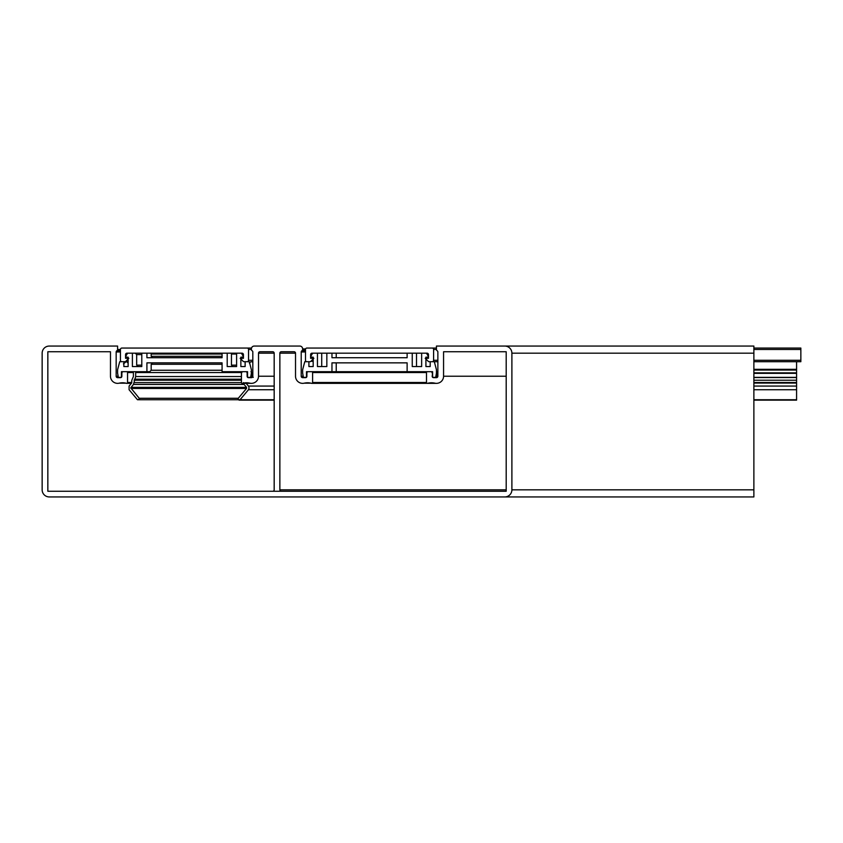 <?xml version="1.0" encoding="UTF-8"?>
<svg xmlns="http://www.w3.org/2000/svg" width="843" height="843" viewBox="0 0 843 843"><rect width="100%" height="100%" fill="white"/><g stroke="black" fill="none" stroke-linecap="round" stroke-linejoin="round"><path stroke-width="1.26" d="M279.865 353.175L295.524 353.175A1.423 1.423 0 0 0 294.102 351.752L281.288 351.752A1.423 1.423 0 0 0 279.865 353.175L279.865 489.825A1.423 1.423 0 0 0 281.288 491.248L506.2 491.248L506.2 351.752L443.566 351.752L443.566 376.231L506.2 376.231M432.744 377.369A1.423 1.423 0 0 0 433.597 377.653L436.442 377.653A1.423 1.423 0 0 0 437.865 376.231L437.865 351.974A1.423 1.423 0 0 0 437.159 350.741A1.423 1.423 0 0 1 436.442 349.508L436.442 346.062L753.874 346.062L753.874 353.175L511.891 353.175A7.113 7.113 0 0 0 504.767 346.062M432.607 373.101L432.174 376.231A1.423 1.423 0 0 0 432.607 377.253M295.524 376.231L295.524 353.175L295.524 376.231A7.113 7.113 0 0 0 304.26 383.165A14.658 14.658 0 0 1 311.52 383.323A0.854 0.854 0 0 0 312.605 382.501L426.484 382.501L426.484 372.532A0.854 0.854 0 0 1 427.338 371.679M274.175 389.74L248.443 389.74L240.044 399.74C238.59 400.288 238.011 399.803 238.295 398.275L246.535 388.454L246.535 387.358L244.091 384.44L133.436 384.44L130.791 387.906L139.232 398.275L139.495 399.013L137.483 399.74L129.095 389.74L129.095 386.073L131.624 383.059L131.824 380.225L133.394 376.536L133.394 372.532L127.556 372.532L127.556 382.501A0.854 0.854 0 0 1 126.471 383.323A14.658 14.658 0 0 0 119.211 383.165A7.113 7.113 0 0 1 110.475 376.231L110.475 351.752L47.84 351.752L47.84 491.248L506.2 491.248L506.2 351.752L443.566 351.752L443.566 376.231A7.113 7.113 0 0 1 434.83 383.165A14.658 14.658 0 0 0 427.57 383.323L435.778 383.323M121.434 377.253A1.423 1.423 0 0 0 121.866 376.231L121.866 373.101A1.423 1.423 0 0 1 123.289 371.679M120.444 350.741L116.882 350.741A1.423 1.423 0 0 0 116.165 351.974L116.165 376.231A1.423 1.423 0 0 0 117.588 377.653L120.444 377.653A1.423 1.423 0 0 0 121.297 377.369M116.882 350.741A1.423 1.423 0 0 0 117.588 349.508L117.588 346.062L49.263 346.062L117.588 346.062L117.588 349.508L120.444 349.508M504.767 496.938L49.263 496.938L504.767 496.938A7.113 7.113 0 0 0 511.891 489.825L753.874 489.825L753.874 496.938L49.263 496.938A7.113 7.113 0 0 1 42.15 489.825L42.15 353.175A7.113 7.113 0 0 1 49.263 346.062M511.891 489.825L511.891 353.175L511.891 489.825M311.752 371.679A0.854 0.854 0 0 1 312.605 372.532L312.605 382.501L312.605 372.532L426.484 372.532L426.484 382.501A0.854 0.854 0 0 0 427.57 383.323M131.824 382.501L127.556 382.501L127.556 372.532A0.854 0.854 0 0 0 126.703 371.679M432.174 373.101A1.423 1.423 0 0 0 430.752 371.679L411.395 371.679M308.338 371.679A1.423 1.423 0 0 0 306.915 373.101L306.915 376.231A1.423 1.423 0 0 1 306.483 377.253M306.346 377.369A1.423 1.423 0 0 1 305.493 377.653L302.637 377.653A1.423 1.423 0 0 1 301.214 376.231L301.214 351.974A1.423 1.423 0 0 1 301.931 350.741A1.423 1.423 0 0 0 302.637 349.508L302.637 348.907A2.845 2.845 0 0 0 299.792 346.062L254.249 346.062A2.845 2.845 0 0 0 251.393 348.907L251.393 349.508A1.423 1.423 0 0 0 252.11 350.741A1.423 1.423 0 0 1 252.816 351.974L252.816 376.231A1.423 1.423 0 0 1 251.393 377.653L248.548 377.653A1.423 1.423 0 0 1 247.694 377.369M247.557 377.253A1.423 1.423 0 0 1 247.125 376.231L247.125 373.101A1.423 1.423 0 0 0 245.703 371.679M242.289 371.679A0.854 0.854 0 0 0 241.435 372.532L241.435 382.501A0.854 0.854 0 0 0 242.521 383.323A14.658 14.658 0 0 1 249.781 383.165A7.113 7.113 0 0 0 258.516 376.231L258.516 353.175A1.423 1.423 0 0 1 259.939 351.752L272.753 351.752A1.423 1.423 0 0 1 274.175 353.175L274.175 489.825A1.423 1.423 0 0 1 272.753 491.248M121.434 376.231L121.866 373.101M110.475 376.231L110.475 351.752L47.84 351.752L47.84 491.248M110.475 351.752L47.84 351.752M281.288 491.248L506.2 491.248L281.288 491.248M506.2 351.752L443.566 351.752M753.874 489.825L753.874 353.175M42.15 489.825L42.15 353.175M133.436 384.44L135.67 376.536L135.67 372.532L241.435 372.532L241.435 382.501M247.557 376.231L247.557 373.101M251.393 348.907L251.393 349.508M299.792 346.062L254.249 346.062M305.493 349.508L302.637 349.508L302.637 348.907L305.609 348.907M321.72 366.557L326.842 366.557L321.72 366.557L321.72 353.175M416.516 366.557L421.648 366.557L416.516 366.557L416.516 353.175M313.174 359.266L310.877 361.299A1.423 1.423 0 0 1 309.866 361.71L304.776 361.71L302.742 369.329A2.845 2.845 0 0 0 302.637 370.056L302.637 372.848A2.845 2.845 0 0 0 302.69 373.344L303.396 377.369L306.483 377.369L306.483 371.679L432.607 371.679L432.607 377.369L435.694 377.369L436.4 373.344A2.845 2.845 0 0 0 436.442 372.848L436.442 370.056A2.845 2.845 0 0 0 436.347 369.329L434.314 361.71L437.865 361.71L429.224 361.71L430.183 361.71L430.183 366.557L425.915 366.557L425.915 359.002L425.915 366.557M306.957 373.344L306.915 371.679M308.907 362.248L309.044 361.71M753.874 361.71L800.85 361.71L800.85 349.476L753.874 349.476M753.874 369.329L796.582 369.329L796.582 361.71M753.874 372.848L796.582 372.848L796.582 370.056L753.874 370.056M753.874 386.073L796.582 386.073L796.582 377.369L753.874 377.369M796.582 377.369L796.582 373.344L753.874 373.344M437.296 377.369L436.874 371.679M796.582 369.329L796.582 370.056M336.231 371.679L336.231 362.859L407.127 362.859L407.127 371.679M425.915 357.158L425.915 358.296L425.915 357.158L428.476 357.158M317.442 357.727L317.442 366.557L326.842 366.557L326.842 353.175M336.231 362.859L407.127 362.859L331.963 362.859L331.963 371.679M336.231 353.175L336.231 357.727L407.127 357.727L407.127 353.175M336.231 357.727L407.127 357.727L331.963 357.727L331.963 353.175M305.493 360.288L305.493 349.476L305.493 360.288A1.423 1.423 0 0 0 306.915 361.71L309.866 361.71M436.442 349.476L433.597 349.476L433.597 360.288L433.597 349.476A1.423 1.423 0 0 0 432.174 348.054L306.915 348.054A1.423 1.423 0 0 0 305.493 349.476M306.915 348.054L436.442 348.054M753.874 348.054L800.85 348.054L800.85 349.476M437.865 360.288L433.597 360.288A1.423 1.423 0 0 1 432.174 361.71L429.224 361.71A1.423 1.423 0 0 1 428.212 361.299L426.189 359.266L426.59 358.296M427.907 358.296L428.476 357.727M313.174 357.727L310.614 357.727L311.183 358.296M412.248 353.175L412.248 366.557L421.648 366.557L421.648 353.175M308.907 361.71L308.907 366.557L313.174 366.557L313.174 359.002M317.442 366.557L317.442 353.175M312.627 353.175L310.614 356.663M310.614 357.158L313.174 357.158L313.174 358.296M428.476 356.663L426.463 353.175M428.212 361.299L425.209 358.296L428.476 358.296L428.476 354.597A1.423 1.423 0 0 0 427.053 353.175L312.036 353.175A1.423 1.423 0 0 0 310.614 354.597L310.614 358.296L313.87 358.296L310.877 361.299L313.174 361.299M796.582 386.073L796.582 389.74L753.874 389.74M248.443 389.74L249.107 387.906L248.443 386.073L274.175 386.073M274.175 399.74L137.483 399.74M141.793 354.597L136.671 354.597L136.671 365.135L138.094 366.557L141.793 366.557L132.393 366.557L132.393 353.175M236.598 354.028L231.467 354.028L231.467 365.135L232.889 366.557L236.598 366.557L227.199 366.557L227.199 353.175M128.125 359.266L125.828 361.299A1.423 1.423 0 0 1 124.817 361.71L119.727 361.71L117.693 369.329A2.845 2.845 0 0 0 117.588 370.056L117.588 372.848A2.845 2.845 0 0 0 117.641 373.344L118.347 377.369L121.434 377.369L121.434 371.679L149.759 371.679L151.182 370.256L151.182 364.281L152.615 362.859L222.078 362.859L222.078 371.679L247.557 371.679L247.557 377.369L250.645 377.369L251.351 373.344A2.845 2.845 0 0 0 251.393 372.848L251.393 370.056A2.845 2.845 0 0 0 251.298 369.329L249.265 361.71L244.175 361.71A1.423 1.423 0 0 1 243.163 361.299L241.14 359.266M121.908 373.344L121.866 371.679M253.248 377.369L251.825 375.946L251.825 372.532L250.972 371.679M246.156 383.354L248.443 386.073M753.874 400.151L796.582 400.151L796.582 389.74M243.427 382.606L244.091 384.44M240.866 357.158L240.866 358.296L240.866 357.158L243.427 357.158M245.134 361.71L245.134 366.557L240.866 366.557L240.866 359.002L240.866 365.135M222.078 354.028L151.182 354.028L151.182 356.304L152.615 357.727L222.078 357.727L222.078 353.175M128.125 363.143L126.703 361.71M250.824 361.71L249.402 363.143M151.182 354.028L150.897 353.175M242.141 353.185L241.53 353.386M136.671 354.597L135.249 353.175M231.467 354.028L231.182 353.175M133.394 372.532L132.541 371.679M136.524 371.679L135.67 372.532M241.857 372.532L241.003 371.679M126.187 361.71L123.436 363.828M252.816 362.121L251.351 361.71M120.444 360.288L120.444 349.476L120.444 360.288A1.423 1.423 0 0 0 121.866 361.71L124.817 361.71M251.393 349.476L248.548 349.476L248.548 360.288L248.548 349.476A1.423 1.423 0 0 0 247.125 348.054L121.866 348.054A1.423 1.423 0 0 0 120.444 349.476M121.866 348.054L251.53 348.054M242.858 358.296L243.427 357.727M128.125 357.727L125.565 357.727L126.134 358.296M123.858 361.71L123.858 366.557L128.125 366.557L128.125 359.002M146.914 371.679L146.914 362.859L222.078 362.859M141.793 353.175L141.793 366.557M127.578 353.175L125.565 356.663M125.565 357.158L128.125 357.158L128.125 358.296M243.427 356.663L241.414 353.175M236.598 353.175L236.598 366.557M146.914 353.175L146.914 357.727L222.078 357.727M243.163 361.299L240.16 358.296L243.427 358.296L243.427 354.597A1.423 1.423 0 0 0 242.004 353.175L126.987 353.175A1.423 1.423 0 0 0 125.565 354.597L125.565 358.296L128.821 358.296L125.828 361.299L128.125 361.299M252.816 360.288L248.548 360.288A1.423 1.423 0 0 1 247.125 361.71L244.175 361.71M120.444 351.974L116.165 351.974M116.165 376.231L118.146 376.231M435.894 376.231L436.874 376.231M119.211 383.165L125.87 383.165M126.935 383.323L131.403 383.323M258.516 376.231L274.175 376.231M258.516 353.175L274.175 353.175M242.521 383.323L250.729 383.323M250.845 376.231L251.857 376.231M301.931 350.741L305.493 350.741M301.214 351.974L305.493 351.974M301.214 376.231L303.195 376.231M311.984 383.323L427.106 383.323M304.26 383.165L310.919 383.165M279.865 489.825L506.2 489.825M311.805 354.597L310.614 354.597M753.874 360.288L800.85 360.288M130.992 387.358L246.535 387.358M134.1 380.225L241.435 380.225M134.1 382.606L241.446 382.606M246.535 388.454L130.992 388.454M238.295 398.275L139.232 398.275M753.874 380.225L796.582 380.225M753.874 382.511L796.582 382.511M796.582 383.059L753.874 383.059M796.582 399.74L753.874 399.74M135.67 376.536L241.435 376.536M134.543 379.192L241.435 379.192M753.874 377.559L796.582 377.559M151.182 370.256L222.078 370.256M222.078 364.281L151.182 364.281M231.467 365.135L236.598 365.135M136.671 365.135L141.793 365.135M151.182 356.304L222.078 356.304M126.756 354.597L125.565 354.597M311.752 383.354L436.442 383.354M242.289 383.354L251.393 383.354M274.175 400.151L239.17 400.151"/></g></svg>
